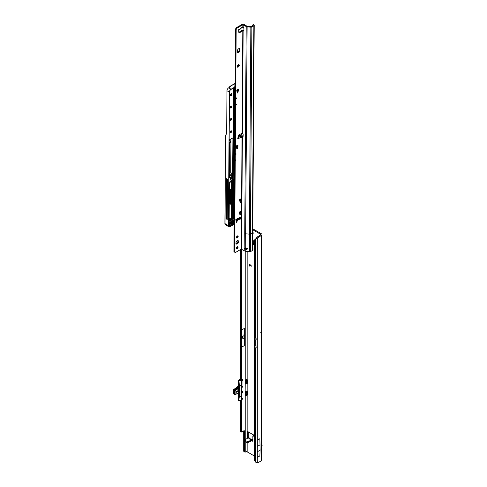<?xml version="1.0" encoding="UTF-8"?>
<svg xmlns="http://www.w3.org/2000/svg" width="487" height="487" viewBox="0 0 487 487"><rect width="100%" height="100%" fill="white"/><g stroke="black" fill="none" stroke-linecap="round" stroke-linejoin="round"><path stroke-width="0.73" d="M252.729 233.778A1.309 0.755 -120 0 0 252.936 233.717A1.309 0.755 -120 0 0 253.21 233.115A1.309 0.755 -120 0 0 252.741 231.922M252.735 232.871A1.309 0.755 -120 0 0 253.203 233.224M261.367 237.857L261.367 235.495A2.118 1.224 0 0 0 261.988 234.631L261.988 236.572L261.367 237.857A1.424 0.822 120 0 0 261.129 238.74A1.424 0.822 120 0 0 261.367 239.354L261.988 238.904L261.458 237.729M242.423 337.923L242.423 337.534L242.423 337.923M249.63 438.032A1.211 0.992 120 0 1 250.056 438.69L249.63 438.032L248.839 438.55A1.211 0.974 16.6 0 1 249.874 439.146L250.001 438.72A1.211 0.974 -163.4 0 0 248.967 438.123L248.315 437.746L249.253 437.99M241.869 399.443A0.737 0.426 120 0 0 242.41 399.17A0.737 0.426 120 0 0 242.69 398.476A0.737 0.426 120 0 0 242.532 398.135A0.737 0.426 120 0 0 241.893 398.421M242.009 392.839A0.737 0.426 120 0 0 242.69 391.871A0.737 0.426 120 0 0 242.532 391.53A0.737 0.426 120 0 0 242.009 391.688M242.009 387.396A0.737 0.426 120 0 0 242.69 386.428A0.737 0.426 120 0 0 242.532 386.094A0.737 0.426 120 0 0 241.984 386.27M241.85 380.791A0.737 0.426 120 0 0 242.398 380.536A0.737 0.426 120 0 0 242.69 379.83A0.737 0.426 120 0 0 242.532 379.489A0.737 0.426 120 0 0 242.015 379.641A0.737 0.426 120 0 0 241.655 380.31L241.655 380.536M261.367 460.824L261.367 332.81L261.89 332.706A2.118 1.224 0 0 0 261.988 332.341L261.988 459.959A2.118 1.224 180 0 1 261.367 460.824L258.116 462.571A4.76 2.745 120 0 1 257.306 462.65L255.468 462.102A4.76 3.105 -127.5 0 1 254.488 459.935L254.488 240.365A4.76 3.105 -127.5 0 1 255.267 239.19L255.967 238.654A4.76 3.105 -127.5 0 1 256.119 238.545M254.36 245.168L252.942 243.804L253.764 243.323L253.764 240.864M253.764 243.323L253.07 244.066M254.36 243.987L253.891 243.591M252.856 441.344L251.846 440.741L252.856 441.344L252.856 436.291A0.712 0.414 60 0 1 253.003 435.962L253.83 435.488A0.712 0.414 60 0 1 254.184 435.524L254.36 435.628M248.297 431.908L248.297 436.833L247.475 436.973L248.297 436.315M261.336 331.458L261.367 331.477A2.118 1.224 0 0 1 261.988 332.341M252.765 228.799L261.367 233.766A2.118 1.224 0 0 1 261.988 234.631M252.942 243.804L252.99 240.657L254.36 241.041M251.669 266.206L249.551 264.526L249.447 266.066L249.314 264.666A0.664 0.384 -120 0 1 249.91 264.484L251.669 266.206M247.475 438.233L247.475 432.018A0.712 0.414 -120 0 1 247.974 431.726L247.475 432.018M254.36 435.408L247.974 431.726M253.003 435.962A0.712 0.414 60 0 1 253.362 435.999L254.36 436.577M252.759 229.748L260.545 234.241A0.95 0.548 0 0 1 260.819 234.631A0.95 0.548 0 0 1 260.545 235.02L257.288 237.029A4.76 2.745 120 0 0 256.485 237.881L257.306 238.356L255.468 239.056A4.76 3.105 -127.5 0 0 255.267 239.19M247.159 383.464L247.542 383.299L247.542 380.195L247.153 379.58A0.95 0.548 180 0 0 245.807 379.58L245.418 379.951M247.153 438.416L247.153 395.121A0.95 0.548 0 0 0 247.153 395.115L247.542 394.957L247.542 391.846L247.153 391.238A0.95 0.548 180 0 0 245.807 391.238L245.32 391.609L245.375 395.414L246.16 395.645M247.153 442.689L247.153 451.839L254.36 456.002M254.36 337.661L255.468 338.148L255.468 239.056L256.241 238.399M244.523 439.956L244.523 431.178A0.95 0.548 120 0 0 244.322 430.739A0.95 0.548 120 0 0 243.847 430.788L241.832 431.951A1.424 0.822 -60 0 1 241.655 432.036L240.414 431.884L240.541 431.299L240.353 431.78M241.655 400.661L241.655 432.036L241.223 431.366L241.223 400.764M244.291 345.618L244.291 328.463L243.957 335.677L244.291 345.618L241.655 347.14L241.503 348.789M247.153 451.839A0.95 0.548 0 0 0 245.807 451.839L245.533 451.997A1.424 0.822 -60 0 1 244.815 452.07A1.424 0.822 -60 0 1 244.523 451.419L244.523 441.149M244.291 328.463L241.655 329.985L241.515 326.929M248.315 437.746L244.474 440.078L244.614 441.222L247.305 442.78L251.846 440.741L251.499 440.747L251.609 439.731L252.351 439.603L250.908 439.097L251.767 439.268M244.474 440.078L247.974 441.825L251.609 439.731M241.503 328.664L241.515 350.78M241.589 431.999L241.589 400.698M244.815 452.07L243.993 451.595A1.424 0.822 -60 0 1 243.695 450.944L243.695 430.873M251.669 266.109L249.588 264.514M249.381 265.908L249.314 264.666M247.542 394.452A2.118 1.224 0 0 0 247 394.324M247.542 382.794A2.118 1.224 0 0 0 247 382.666M252.856 439.694L251.779 439.688L251.87 440.565L251.499 440.747M252.783 440.205L251.87 440.565M248.315 437.691L248.297 436.833M247.938 437.965L247.524 437.168M248.839 438.55L249.928 439.177M250.172 439.171L250.908 439.097M243.957 338.008L241.503 339.427M243.957 335.677L241.503 337.095M240.347 340.9L240.347 335.226M261.988 238.904L261.988 326.12A2.118 1.224 180 0 1 261.89 326.491L261.367 327.38A0.712 0.414 -60 0 0 261.336 327.587L261.336 332.639A0.712 0.414 -60 0 0 261.367 332.81L261.89 332.706L260.776 332.505M261.367 235.495L258.116 237.504A4.76 2.745 120 0 0 257.306 238.356L257.306 339.823L255.322 339.823L254.342 339.25M258.542 237.126L257.72 236.652M257.58 451.619L260.125 450.152L259.851 455.929L257.313 457.396L257.313 440.187L257.313 457.396M260.125 450.152L259.851 438.72L257.313 440.187M260.125 444.808L257.58 446.275M261.988 445.775L262.122 445.696A1.406 0.81 120 0 0 261.988 445.221M262.122 445.696L261.988 446.159M241.814 400.411L241.814 380.615L241.29 380.158L240.036 380.25L240.012 379.763A1.546 0.895 180 0 1 240.347 379.349M241.972 393.867L241.844 400.46L238.953 400.722L241.4 400.722M242.033 380.524L241.978 387.549M234.825 394.306L235.245 394.458L234.825 394.306L234.825 390.964L234.478 390.696L234.478 394.074L234.825 394.306M235.245 390.671L235.69 389.862L237.619 388.589A1.284 0.743 180 0 1 237.619 387.542L238.338 387.128M246.16 383.987L245.32 383.762L246.264 384.006L247.122 383.476L247.104 380.359M246.939 392.747L247.122 394.653L247.122 391.518L246.288 391.992L245.345 391.749M236.207 391.658L236.207 392.358L237.717 391.487L237.717 390.787L236.207 391.658L237.717 390.787L237.717 391.487L236.207 392.358L236.207 391.658M245.807 383.92L245.874 391.335L245.454 391.53M234.478 390.696L237.181 388.413L235.221 389.557L234.387 390.659L234.387 394.214L234.777 394.421M246.891 391.128L247.122 391.518L246.154 392.011L245.375 391.798M235.245 394.458L237.887 393.173A1.284 0.743 -60 0 1 238.246 393.052L239.239 393.873L239.239 387.999L238.058 388.419L239.214 387.725L238.813 380.676L241.467 380.718L241.674 380.384L239.896 380.14M241.4 400.746L238.813 400.685L239.348 396.327L241.071 396.315L241.071 385.57L239.348 385.57L239.294 393.88L238.058 393.149A1.096 0.633 120 0 0 237.887 393.186M241.4 380.7L238.393 380.432L238.393 387.25L239.348 387.755M246.946 382.35L246.946 381.09M246.946 394.007L247.122 394.653M247.104 392.011L247.134 391.487M245.345 395.298L246.178 395.675L247.098 395.182L246.288 395.608L247.159 395.079L246.641 394.111M245.898 379.531L245.509 379.909M245.716 379.89L245.375 380.146L245.375 383.756M246.641 382.453L247.159 383.494L246.264 384.006L245.308 383.786L245.308 380.079L246.209 380.195L245.454 379.97M238.953 400.746L238.338 400.363L238.38 393.472M241.814 380.615L241.205 385.534L239.348 385.57L238.953 380.542M234.704 390.197L235.063 390.477L237.887 388.9A1.284 0.743 -60 0 0 238.246 388.608L238.125 393.167L238.527 393.332L238.399 388.236M239.348 394.129L239.214 396.284L239.214 394.093L238.393 393.624A1.096 0.633 120 0 0 238.259 393.192M233.9 390.251L233.711 389.497L234.18 389.801M233.565 393.326L233.882 393.679M235.349 388.425L233.523 389.929L233.523 393.399L233.882 393.831M233.797 393.715L233.565 389.996L234.277 389.04L234.697 389.283M241.875 399.188L242.167 398.415L242.167 399.157A0.572 0.329 120 0 0 242.167 398.415L242.142 398.287A0.664 0.384 -60 0 1 242.191 398.311L241.936 398.366M237.619 386.708L233.766 389.497M238.813 400.685L239.214 396.284L241.205 396.284L241.601 400.631L241.071 385.558L241.528 380.621M241.674 380.384L241.966 386.976M234.107 394.16L234.107 389.874L236.676 388.127L237.181 388.413M235.927 243.159A1.905 1.09 120.4 0 0 236.311 244.024A1.905 1.09 120.4 0 0 237.772 243.518A1.905 1.09 120.4 0 0 238.618 241.601A1.905 1.09 120.4 0 0 238.234 240.736A1.905 1.09 120.4 0 0 236.767 241.248A1.905 1.09 120.4 0 0 235.927 243.159M236.037 243.713A1.905 1.09 120.4 0 0 237.942 241.211A1.905 1.09 120.4 0 0 237.833 240.651M236.372 248.291A1.211 0.694 120.4 0 0 236.621 248.845A1.211 0.694 120.4 0 0 237.553 248.522A1.211 0.694 120.4 0 0 238.088 247.305A1.211 0.694 120.4 0 0 237.845 246.751A1.211 0.694 120.4 0 0 236.913 247.073A1.211 0.694 120.4 0 0 236.372 248.291M236.39 248.467A1.211 0.694 120.4 0 0 237.419 246.909A1.211 0.694 120.4 0 0 237.406 246.732M236.451 237.461A1.211 0.694 120.4 0 0 236.694 238.009A1.211 0.694 120.4 0 0 237.632 237.686A1.211 0.694 120.4 0 0 238.167 236.469A1.211 0.694 120.4 0 0 237.924 235.915A1.211 0.694 120.4 0 0 236.986 236.238A1.211 0.694 120.4 0 0 236.451 237.461M236.463 237.632A1.211 0.694 120.4 0 0 237.492 236.073A1.211 0.694 120.4 0 0 237.479 235.903M239.269 134.54L240.974 135.234L241.753 136.725L241.54 137.395L239.415 136.135L239.227 134.619L241.455 137.413M240.182 28.77L242.325 27.004L242.356 27.923L243.062 27.522M238.624 52.608A1.905 1.09 120.4 0 0 239.981 50.289L239.988 49.51A1.905 1.09 120.4 0 0 239.604 48.645A1.905 1.09 120.4 0 0 238.137 49.157A1.905 1.09 120.4 0 0 237.297 51.068L237.291 51.841A1.905 1.09 120.4 0 0 237.674 52.706A1.905 1.09 120.4 0 0 238.624 52.608M237.4 52.401A1.905 1.09 120.4 0 0 237.948 52.219A1.905 1.09 120.4 0 0 239.306 49.893L239.312 49.12A1.905 1.09 120.4 0 0 239.202 48.56M237.254 66.506A1.424 0.816 120.4 0 0 237.54 67.151A1.424 0.816 120.4 0 0 238.636 66.774A1.424 0.816 120.4 0 0 239.269 65.337A1.424 0.816 120.4 0 0 238.983 64.692A1.424 0.816 120.4 0 0 237.881 65.069A1.424 0.816 120.4 0 0 237.254 66.506M237.291 66.804A1.424 0.816 120.4 0 0 238.6 64.941A1.424 0.816 120.4 0 0 238.557 64.643M240.974 135.234L241.729 134.796L242.514 136.287L242.045 136.786L242.611 136.981A0.597 0.341 -120 0 0 243.062 136.792L243.177 134.899A1.424 0.822 -120 0 0 242.404 133.243L239.117 134.68A1.424 0.816 120.4 0 0 238.04 136.384L237.918 138.43A0.597 0.341 120.4 0 0 238.338 138.698L238.405 137.462L237.936 136.987M238.703 29.622L239.178 29.737L239.117 29.403A0.597 0.341 120.4 0 0 238.691 30.157L238.782 32.081A1.424 0.816 120.4 0 0 239.068 32.659A1.424 0.816 120.4 0 0 239.841 32.55L243.141 30.578A1.424 0.822 -120 0 0 243.634 30.547A1.424 0.822 -120 0 0 243.926 29.908A1.424 0.822 -120 0 0 243.926 29.835L243.835 27.82A0.597 0.341 -120 0 0 243.397 27.108L242.824 27.035L242.843 24.746L246.203 26.523A1.668 0.968 0.4 0 0 247.122 26.797L250.854 27.162A1.187 0.694 0.4 0 0 251.876 26.968L253.867 25.823A1.187 0.694 0.4 0 0 254.214 25.336A1.187 0.694 0.4 0 0 253.977 24.916L253.806 24.782A0.95 0.469 -113.5 0 0 253.423 24.685A0.95 0.469 -113.5 0 0 253.307 24.782M237.047 92.53L237.839 92.731L237.224 93.084L236.749 90.192L238.362 89.261A1.424 0.822 60 0 1 238.07 89.906L236.743 90.673M237.674 90.278L238.344 90.673L237.674 90.278L237.169 92.335M239.884 201.935L240.675 202.135L240.067 202.489L239.586 199.597L241.199 198.666A1.424 0.822 60 0 1 240.907 199.311L239.586 200.072M240.511 199.682L241.181 200.078L240.511 199.682L240.006 201.74M239.799 214.317L240.59 214.517L239.975 214.87L239.501 211.979L241.114 211.048A1.424 0.822 60 0 1 240.815 211.693L239.494 212.454M240.42 212.064L241.095 212.46L240.42 212.064L239.914 214.122M236.128 221.828L236.919 222.029L236.305 222.382L235.824 219.497L237.443 218.56A1.424 0.822 60 0 1 237.145 219.205L235.824 219.972M236.749 219.582L237.425 219.972L236.749 219.582L236.244 221.634M238.545 219.619A1.424 0.816 120.4 0 0 239.854 217.756L239.854 217.372A1.424 0.816 120.4 0 0 239.817 217.068M235.093 86.479L235.501 29.025L235.903 28.423A1.905 1.09 -59.6 0 1 236.852 27.418L242.173 24.35A1.187 0.694 -179.6 0 1 243.853 24.356L246.879 26.134A0.712 0.414 0.4 0 0 247.274 26.249L251.207 26.578L253.191 25.427L253.045 25.111A0.95 0.469 -113.5 0 0 252.662 25.014A0.95 0.469 -113.5 0 0 252.546 25.117L252.321 25.933M238.819 32.312A1.424 0.816 120.4 0 0 239.172 32.154L242.13 30.243L242.8 30.638L242.069 133.176M251.876 26.968L250.403 233.955A1.187 0.694 -179.6 0 1 249.374 234.144L245.649 233.784L245.765 247.938L247.201 249.161L245.898 250.117L244.9 249.642L244.943 251.115L241.242 249.143L235.927 252.211A1.905 1.09 -59.6 0 1 234.977 252.309L233.912 251.767L234.113 224.355M234.137 220.641L234.424 180.348M236.652 148.243L237.443 148.444L236.828 148.797L236.353 145.905L237.966 144.974A1.424 0.822 60 0 1 237.668 145.619L236.347 146.38M237.272 145.99L237.948 146.386L237.272 145.99L236.767 148.048M234.588 252.163L235.239 161.106L235.909 160.716L235.915 159.779L235.245 160.168L235.282 154.915L235.952 154.531L235.958 153.588L235.288 153.977L235.635 105.393L236.305 105.009L235.757 104.388M236.305 105.009L236.311 104.066L235.641 104.455L235.678 99.208L236.353 98.818L236.359 97.875L235.684 98.264L236.177 29.415L236.572 28.818A1.905 1.09 -59.6 0 1 237.528 27.814L242.843 24.746M238.35 90.612L238.362 89.261M238.344 90.673L237.839 92.731M237.954 146.325L237.966 144.974M237.948 146.386L237.443 148.444M241.193 200.017L241.199 198.666M241.181 200.078L240.675 202.135M241.102 212.399L241.114 211.048M241.095 212.46L240.59 214.517M237.431 219.911L237.443 218.56M237.425 219.972L236.919 222.029M240.529 217.768A1.424 0.816 120.4 0 0 240.243 217.117A1.424 0.816 120.4 0 0 239.141 217.5A1.424 0.816 120.4 0 0 238.508 218.931L238.508 219.32A1.424 0.816 120.4 0 0 238.794 219.966A1.424 0.816 120.4 0 0 239.896 219.588A1.424 0.816 120.4 0 0 240.523 218.152L239.854 217.372M254.214 25.336L252.741 232.323L252.954 249.916A1.187 0.694 -179.6 0 1 252.601 250.415L250.616 251.566A1.187 0.694 -179.6 0 1 249.588 251.755L245.856 251.389A1.668 0.968 -179.6 0 1 244.943 251.115M245.217 247.871A1.309 0.755 -120 0 0 245.18 248.139A1.309 0.755 -120 0 0 245.345 248.857L246.16 249.606L247.098 249.222L247.353 248.613M240.785 137.285L238.338 138.698L237.662 138.302L237.93 137.76M242.033 136.214L243.08 136.463M241.729 134.796L240.523 133.998A0.712 0.414 0.4 0 0 240.493 133.98M243.232 27.022L241.674 27.838M243.293 26.992L242.496 27.436M239.117 29.403L239.178 29.737L239.117 29.403L241.564 27.99M241.582 249.143L242.38 136.829L243.056 136.445M242.404 133.243L243.141 30.578L243.81 30.188A1.424 0.822 -120 0 0 243.884 30.206M244.9 249.642A1.309 0.755 60 0 1 244.504 248.528A1.309 0.755 60 0 1 244.772 247.938A1.309 0.755 60 0 1 244.851 247.901L245.765 247.938M247.122 26.797L245.649 233.784A1.668 0.968 -179.6 0 1 244.73 233.51L244.851 247.901M243.062 30.571L243.81 30.188M242.13 30.243L243.421 30.06M235.501 29.025L236.177 29.415M238.405 137.462L238.015 137.864M245.898 250.117L246.16 249.606M236.353 98.818L235.799 98.197M235.909 160.716L235.361 160.101M235.952 154.531L235.404 153.91M226.668 218.06A0.834 0.475 -59.6 0 1 226.814 217.957A0.834 0.475 -59.6 0 1 227.173 217.89A6.921 3.963 120.4 0 0 227.246 217.914M235.111 83.624L229.894 86.418L229.115 87.569M230.418 86.735L229.925 86.449M225.031 224.324L225.505 135.374L226.479 133.919A2.143 1.236 60 0 0 226.668 133.188L226.972 90.728A2.38 1.364 -59.6 0 1 228.671 87.824L230.418 86.814M234.223 180.464L233.937 220.526M233.833 180.689L233.571 217.36L232.402 216.745M232.5 203.791L232.835 181.316M229.146 220.459A8.589 4.919 120.4 0 0 229.943 220.355A2.472 1.418 120.4 0 0 231.179 219.558M230.704 178.431L230.235 178.699M229.127 222.882L233.498 220.355A0.572 0.329 -59.6 0 1 233.833 220.368L234.119 180.519M224.903 222.206L225.505 135.374M226.345 178.65L226.059 218.791L227.24 219.485L227.526 179.344L226.345 178.65M231.885 219.059A0.712 0.408 -59.6 0 1 231.818 219.095A0.621 0.353 120.4 0 0 232.366 218.286L232.476 202.902L231.386 203.219A0.572 0.329 -59.6 0 1 230.984 202.994L232.141 202.629L231.106 202.562L231.447 202.008A119.905 68.655 120.4 0 0 231.544 190.289M231.605 202.312L232.506 202.86L232.366 218.206M231.94 202.349L232.025 190.015M230.704 178.035L230.692 179.733L232.037 180.525L232.049 178.51L230.241 177.469M235.105 84.434L234.18 83.91L229.888 86.388L228.981 87.642L229.894 86.388L234.168 83.922C235.081 83.441 235.306 83.569 234.837 84.3M230.692 179.733L230.022 180.123M226.059 218.791L226.668 218.444L226.948 179.003M226.668 218.444L227.24 218.718M229.274 174.547A1.163 0.676 -179.6 0 1 229.767 174.717L231.8 175.91L232.652 175.423L231.1 174.62L232.628 175.247L232.64 173.731L231.185 173.037A2.472 1.443 -179.6 0 0 231.118 172.958L230.704 172.562L230.941 138.953M225.536 135.313L224.903 223.63L225.347 224.69L228.89 226.765A2.38 1.364 -59.6 0 1 228.409 225.688L229.359 92.134L226.972 90.728M231.082 203.128L231.069 190.995A0.572 0.329 -59.6 0 1 231.477 190.301L232.573 189.358L232.628 181.815A0.572 0.329 -59.6 0 1 233.036 181.115L234.837 179.77L235.501 86.838L231.124 89.346A2.283 1.309 120.4 0 0 229.499 92.134L228.543 225.688L224.878 223.563L225.347 224.69M229.28 173.695A2.472 1.443 -179.6 0 1 230.692 174.109A2.472 1.443 -179.6 0 1 231.173 174.51L231.185 173.037M232.64 173.731L232.926 137.772M229.158 218.578L231.709 219.126L231.532 203.755A0.572 0.329 -59.6 0 1 231.934 203.986L231.709 219.126L232.366 218.286M231.325 203.907L231.24 218.852L229.158 218.633L231.015 218.797A0.81 0.463 -59.6 0 1 230.862 218.815L229.158 218.669M232.037 180.525L229.986 181.712L230.217 176.982L229.231 177.396L229.237 175.777M229.237 175.85L229.608 143.16A1.333 0.761 120.4 0 0 230.558 141.534A1.333 0.761 120.4 0 0 229.62 140.993L229.633 139.678L233.127 137.815L232.859 175.302L231.867 176.032L231.849 178.632M232.865 173.798L232.859 175.302M228.671 87.824L231.057 89.224L235.416 86.71L234.557 86.169M254.36 347.377L255.468 347.858L257.306 347.785L257.306 462.65M255.468 462.102L255.468 347.858M260.545 235.02L260.545 234.241M247.153 248.845L247.153 249.161M247.153 251.517L247.153 379.58M247.153 383.494L247.153 391.238M241.655 347.14L241.655 380.31M241.589 347.882L241.589 380.292M245.807 395.572L245.807 439.195M245.807 441.916L245.807 451.839M245.807 247.944L245.807 249.502M245.807 251.389L245.807 379.58M241.655 249.186L241.655 329.985M250.294 439.384L251.676 439.688M240.541 249.545L240.541 380.28M240.541 400.764L240.541 431.299L241.223 431.366M241.223 380.195L241.223 249.155M241.497 249.113L241.497 380.237M241.497 400.746L241.497 431.902M241.589 249.149L241.589 329.389M240.353 431.719L240.353 400.764M240.353 380.262L240.353 249.654M243.847 430.788L244.523 431.178M243.695 450.944L244.523 451.419M247.542 383.299L247.207 383.494M247.542 394.957L247.207 395.152M254.184 435.524L253.362 435.999M244.614 440.272L244.614 441.222M247.305 441.825L247.305 442.78M247.974 441.825L247.974 442.78M250.135 438.799L250.3 439.158M261.367 327.38L261.367 239.354M255.468 338.148L257.306 338.069M258.116 237.504L257.288 237.029M257.306 347.785L257.306 339.823M257.306 346.038L255.322 346.038L255.322 339.823M255.322 346.038L254.342 345.466M241.875 399.23L242.191 398.311A0.664 0.384 -60 0 1 242.325 398.652M242.167 392.552L242.167 391.81L242.167 392.552A0.572 0.329 120 0 0 242.167 391.81L242.142 391.682A0.664 0.384 -60 0 1 242.325 392.053M242.167 387.11L242.167 386.368L242.167 387.11A0.572 0.329 120 0 0 242.167 386.368L242.142 386.246A0.664 0.384 -60 0 1 242.325 386.611M242.167 380.505L242.167 379.763L242.167 380.505A0.572 0.329 120 0 0 242.167 379.763L242.142 379.641A0.664 0.384 -60 0 1 242.325 380.006M238.338 387.08A1.619 0.931 180 0 1 238.161 387.001L237.486 386.635L238.161 387.001M235.111 390.97L235.111 394.312M247.134 382.989L247.134 383.482L246.288 383.951L246.288 380.341L247.122 379.86L247.159 380.286L246.696 379.434M246.154 395.621L246.288 391.992L246.154 395.621M246.288 383.951L246.154 380.353L247.122 379.86M235.288 389.624L235.69 389.862L235.239 389.661M235.824 394.367L237.753 393.252L235.209 394.531M240.134 380.237L240.134 379.872L240.024 380.225M240.347 379.562A1.424 0.822 0 0 0 240.134 379.872L240.012 379.763M240.347 379.148L238.478 380.225L238.898 380.53M234.655 389.326L234.144 389.064M238.393 387.092L238.393 387.25A1.096 0.633 120 0 1 237.619 388.589M238.393 400.284L238.161 393.119M246.726 379.44L247.055 379.708M246.288 395.608L245.308 395.347L245.308 391.645M237.887 388.9L237.753 388.669A1.096 0.633 120 0 0 238.058 388.419M237.619 387.542A1.096 0.633 -120 0 0 238.167 387.597A1.096 0.633 -120 0 0 238.38 387.244M234.57 394.287L235.763 394.458M241.966 386.873L241.978 393.38M241.978 393.283L241.966 393.965M234.764 389.229L235.27 389.521M233.882 393.922L234.387 394.214M233.882 390.367L234.387 390.659M234.107 389.874L234.612 390.166M234.716 389.265L235.221 389.557M239.707 134.607L241.704 137.115M239.306 49.893L239.981 50.289M242.045 136.786L241.242 249.143M241.753 136.725L242.514 136.287M245.819 250.105L245.856 251.389M238.003 136.944L239.415 136.135M249.588 251.755L249.374 234.144L250.854 27.162M243.068 136.719L242.611 136.981M244.73 233.51L246.203 26.523M243.165 26.986L243.177 24.746M252.741 232.323A1.187 0.694 -179.6 0 1 252.394 232.81L250.403 233.955L250.616 251.566M252.601 250.415L252.394 232.81L253.867 25.823M253.045 25.111L253.806 24.782M239.172 32.154L239.841 32.55M236.852 27.418L237.528 27.814M235.903 28.423L236.572 28.818M235.623 28.897L236.292 29.293M239.854 217.756L240.523 218.152M239.312 49.12L239.988 49.51M245.978 249.813L245.539 250.068M236.755 222.255L236.146 221.902M240.426 214.743L239.817 214.383M240.517 202.361L239.908 202.008M237.279 148.669L236.67 148.316M237.68 92.956L237.072 92.603M231.002 224.19A1.096 0.627 -59.6 0 1 230.223 225.53A1.096 0.627 -59.6 0 1 229.45 225.085A1.096 0.627 -59.6 0 1 230.235 223.746A1.096 0.627 -59.6 0 1 231.002 224.19M229.456 225.085A0.998 0.572 120.4 0 0 229.651 225.463A0.998 0.572 120.4 0 0 230.156 225.414A0.998 0.572 120.4 0 0 230.868 224.19A0.998 0.572 120.4 0 0 230.668 223.74A0.998 0.572 120.4 0 0 230.211 223.764M230.114 132.233A1.096 0.627 -59.6 0 1 230.893 130.893A1.096 0.627 -59.6 0 1 231.66 131.338A1.096 0.627 -59.6 0 1 230.881 132.677A1.096 0.627 -59.6 0 1 230.114 132.233A0.998 0.572 120.4 0 0 230.314 132.61A0.998 0.572 120.4 0 0 231.088 132.342A0.998 0.572 120.4 0 0 231.526 131.338A0.998 0.572 120.4 0 0 231.325 130.881A0.998 0.572 120.4 0 0 230.875 130.912M230.205 119.851A1.096 0.627 -59.6 0 1 230.984 118.518A1.096 0.627 -59.6 0 1 231.751 118.956A1.096 0.627 -59.6 0 1 230.972 120.295A1.096 0.627 -59.6 0 1 230.205 119.851A0.998 0.572 120.4 0 0 230.406 120.228A0.998 0.572 120.4 0 0 231.173 119.96A0.998 0.572 120.4 0 0 231.617 118.956A0.998 0.572 120.4 0 0 231.416 118.505A0.998 0.572 120.4 0 0 230.96 118.53M230.29 107.469A1.096 0.627 -59.6 0 1 231.069 106.136A1.096 0.627 -59.6 0 1 231.836 106.58A1.096 0.627 -59.6 0 1 231.057 107.913A1.096 0.627 -59.6 0 1 230.29 107.469A0.998 0.572 120.4 0 0 230.491 107.846A0.998 0.572 120.4 0 0 231.264 107.578A0.998 0.572 120.4 0 0 231.702 106.574A0.998 0.572 120.4 0 0 231.502 106.123A0.998 0.572 120.4 0 0 231.051 106.148M230.381 95.093A1.096 0.627 -59.6 0 1 231.161 93.754A1.096 0.627 -59.6 0 1 231.928 94.198A1.096 0.627 -59.6 0 1 231.148 95.531A1.096 0.627 -59.6 0 1 230.381 95.093A0.998 0.572 120.4 0 0 230.582 95.464A0.998 0.572 120.4 0 0 231.349 95.202A0.998 0.572 120.4 0 0 231.794 94.198A0.998 0.572 120.4 0 0 231.593 93.741A0.998 0.572 120.4 0 0 231.136 93.766M231.928 222.888L233.596 221.92A0.572 0.329 -59.6 0 1 233.997 222.151L233.991 223.314A0.572 0.329 -59.6 0 1 233.583 224.014L231.763 225.061A0.572 0.329 -59.6 0 1 231.404 224.604A1.857 1.065 120.4 0 0 231.526 223.655A0.572 0.329 -59.6 0 1 231.928 222.888L231.867 222.93M231.392 224.763L233.517 223.892L233.863 222.151L233.529 221.962M231.459 224.97L231.763 225.061M229.152 219.917A0.925 0.53 -59.6 0 1 229.974 219.424L229.864 219.467A0.834 0.475 120.4 0 0 229.547 219.509M231.1 174.62A2.38 1.382 0.4 0 0 230.625 174.224A2.38 1.382 0.4 0 0 229.28 173.829M234.32 86.071L235.099 85.621M237.68 90.247L236.743 90.789M237.279 145.96L236.347 146.502M236.329 221.293L236.049 221.591A1.881 1.077 -59.6 0 1 236.335 221.256M236.761 219.467L235.824 220.008M240.432 211.955L239.494 212.496M240.517 199.573L239.58 200.114M233.571 217.36L233.407 218.261A2.569 1.473 -59.6 0 1 231.088 221.122A8.681 4.973 -59.6 0 1 229.158 221.08L229.14 220.958A8.589 4.919 120.4 0 0 231.039 220.995A2.472 1.418 120.4 0 0 233.273 218.243L233.699 180.762M233.407 218.261L232.396 217.732M231.088 221.122L229.943 220.355M229.974 219.424A6.83 3.908 120.4 0 0 231.483 219.454L231.398 219.497A6.921 3.963 -59.6 0 1 229.888 219.479M230.503 178.54L230.497 179.849L230.503 178.54M231.483 219.454A0.712 0.408 120.4 0 0 231.982 219.028M232.372 202.598L232.463 189.699M233.9 220.666L233.565 220.471L229.127 223.034M233.498 220.355L234.539 221.116L229.499 223.722A0.572 0.329 -59.6 0 1 229.097 223.49L234.271 220.964M238.508 219.302L239.574 218.687A0.676 0.384 120.4 0 0 239.598 218.669M229.517 140.853L229.554 140.877A1.424 0.816 -59.6 0 1 230.272 140.804A1.424 0.816 -59.6 0 1 230.558 141.486M231.611 190.253A119.948 68.685 -59.6 0 1 231.514 202.008L231.295 202.495M231.088 218.742L231.191 203.98M230.016 204.065A0.572 0.329 -59.6 0 1 229.7 203.797L229.797 190.259A0.572 0.329 -59.6 0 1 230.205 189.559L231.301 188.621L231.349 181.572M231.715 178.632L231.733 176.032L229.7 174.833A1.071 0.621 0.4 0 0 229.274 174.681M229.687 176.556L229.767 174.717M229.365 177.475L230.15 176.866L229.267 176.343L230.156 176.866M231.514 202.008L231.021 201.758M231.386 203.219L231.015 202.927M234.557 86.205L235.416 86.71M229.499 92.134L229.359 92.134A2.38 1.364 -59.6 0 1 231.057 89.224L231.124 89.346M231.684 173.293L231.118 172.958M234.454 224.123L230.077 226.65A2.38 1.364 -59.6 0 1 228.89 226.765L230.126 226.656L234.521 224.087L234.539 221.116M239.531 218.785L238.508 219.375M238.66 219.582L239.007 219.387M230.016 181.535L231.903 180.446L231.915 178.589M229.097 223.411L229.499 223.722M231.483 181.493L231.435 188.621L231.903 188.895L231.654 181.395M230.205 189.559L230.741 189.954L231.569 189.48L231.094 189.2L229.931 190.259L229.834 203.797L230.308 204.077L230.4 190.533L229.797 190.259M232.092 181.572L231.69 181.347A0.572 0.329 -59.6 0 1 232.092 181.572L232.037 188.895A0.572 0.329 -59.6 0 1 231.635 189.595L230.54 190.533L230.442 204.077L231.934 203.986M231.465 203.791L230.442 204.077M229.7 203.797L230.71 204.23M230.54 190.533L230.808 190.07M231.301 188.621L231.027 189.084M231.635 189.595L232.037 188.895M230.704 172.562L232.871 173.756M230.01 181.614L230.248 176.945L229.267 176.312M233.127 137.815L229.578 139.72M235.142 83.636L234.168 83.922M233.328 175.497L233.383 136.792A0.572 0.329 -59.6 0 1 233.267 136.53L233.608 89.03A0.572 0.329 -59.6 0 1 234.016 88.33L234.515 88.037A0.572 0.329 -59.6 0 1 234.917 88.269L234.271 179.289A0.572 0.329 -59.6 0 1 233.863 179.989L233.023 180.47A0.572 0.329 -59.6 0 1 232.628 180.239L232.652 176.659A0.572 0.329 -59.6 0 1 233.06 175.959L233.328 175.417M228.543 225.688A2.283 1.309 120.4 0 0 230.144 226.613M229.389 183.063L229.121 223.454L229.383 183.136A0.572 0.329 -59.6 0 1 229.791 182.436L231.861 181.353M231.903 223.259L231.556 223.618M232.238 223.07L233.583 224.014M232.646 222.504L233.991 223.314M233.559 221.975L233.997 222.151M231.428 224.598L231.526 223.655A1.948 1.114 -59.6 0 1 231.538 223.831M232.658 179.35L233.127 178.778L233.145 175.923M233.425 136.707L233.766 88.597M233.906 88.439L233.559 136.798M233.279 175.734L233.261 178.778L232.658 179.508M233.127 178.778L234.137 179.289L234.515 88.037M232.853 179.24L233.797 179.873L234.271 179.289M232.652 180.172L233.863 179.989M232.634 180.233L233.023 180.47M234.917 88.269L234.515 88.044M233.267 136.457L233.383 136.792M233.614 88.951L233.529 136.877M235.099 85.815L234.533 86.15M229.633 139.678L229.517 140.98M234.497 88.08L233.608 89.03M233.602 137.048L233.358 175.454L232.676 176.617L232.719 180.379M233.766 221.938L231.538 223.57M231.069 190.995L230.984 202.915M231.477 190.301L231.075 190.922M232.299 189.827L231.416 190.344M232.573 189.358L232.232 189.863M232.628 181.815L232.573 189.279M231.623 181.377L229.791 182.436M233.036 181.115L232.634 181.742M229.73 182.479L229.383 183.136M234.564 180.233L232.969 181.158M234.837 179.77L234.497 180.269M234.49 86.126L235.525 86.802L234.837 179.691M234.521 224.008L234.57 221.08L233.809 220.447M240.414 431.884L241.558 431.999M249.04 437.691L248.297 436.577M250.409 439.146L250.208 438.69M240.347 249.661L240.347 380.262M240.347 400.764L240.347 431.75M238.167 387.597L238.338 380.353L240.347 379.105M247.159 391.396L247.055 394.488M247.055 382.837L247.159 379.811L246.781 379.446M241.844 380.584L242.179 380.524L242.069 379.592M242.009 387.177L242.069 386.197M242.009 392.613L242.069 391.633M241.844 380.56L241.345 380.152M233.985 394.141L234.484 394.433M240.639 28.916L239.269 29.707M252.662 25.014L253.423 24.685M229.651 225.463L229.48 225.049C229.894 223.971 230.29 223.533 230.668 223.74M230.314 132.61L230.144 132.19C230.552 131.119 230.948 130.68 231.325 130.881M230.406 120.228L230.229 119.814C230.643 118.737 231.039 118.298 231.416 118.505M230.491 107.846L230.321 107.432C230.728 106.355 231.124 105.922 231.502 106.123M230.582 95.464L230.406 95.05C230.82 93.979 231.215 93.541 231.593 93.741M229.146 219.947L229.773 219.467L231.441 219.509L232.153 218.639M229.694 140.469L230.272 140.804L229.499 143.355L229.267 175.825M232.494 189.656L232.396 202.616M230.467 179.867L230.479 178.559M229.249 177.359L229.274 175.844"/></g></svg>

